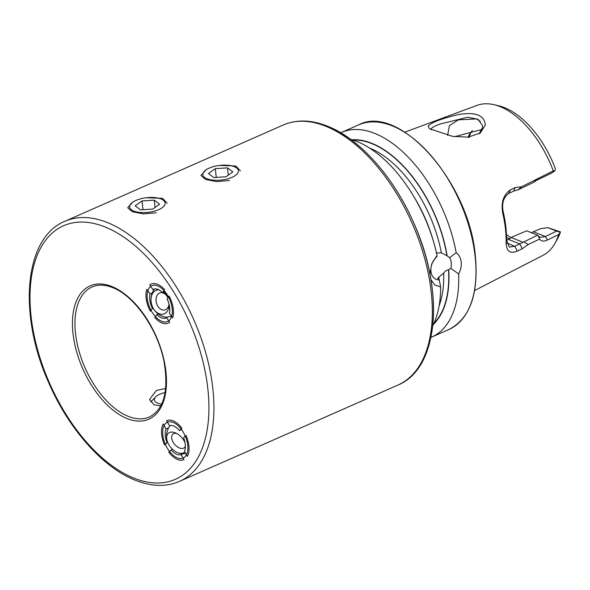 <?xml version="1.0" encoding="UTF-8"?>
<svg xmlns="http://www.w3.org/2000/svg" width="590" height="590" viewBox="0 0 590 590"><rect width="100%" height="100%" fill="white"/><g stroke="black" fill="none" stroke-linecap="round" stroke-linejoin="round"><path stroke-width="0.89" d="M428.156 126.09C431.327 122.454 441.519 118.59 458.74 114.497C475.665 111.753 484.523 115.279 485.305 125.073L480.312 133.001L468.231 137.131L452.663 136.386L429.454 128.723L428.156 126.09M479.058 133.849L482.539 127.61L482.554 125.67L478.033 119.276L467.723 117.24L440.76 123.848C435.575 125.574 432.418 127.189 431.268 128.694L431.29 129.896M172.169 308.622A19.544 10.768 66.2 0 1 167.604 321.484A19.544 10.768 66.2 0 1 147.264 298.592A19.544 10.768 66.2 0 1 151.837 285.722A19.544 10.768 66.2 0 1 172.169 308.622M162.825 435.147A19.544 10.768 -113.8 0 0 183.158 458.039A19.544 10.768 -113.8 0 0 187.731 445.177A19.544 10.768 -113.8 0 0 167.39 422.285A19.544 10.768 -113.8 0 0 162.825 435.147M160.76 405.905L154.197 404.829L149.521 399.452L156.416 390.447L165.694 388.441M219.591 165.436L235.838 166.011L240.462 170.923M146.335 197.739L162.582 198.314L167.213 203.218M458.614 273.937L450.812 268.31A13.275 9.647 111.9 0 0 451.239 262.565A13.275 9.647 111.9 0 0 449.602 257.727L456.195 252.727C458.991 254.902 460.657 257.985 461.196 261.997C461.579 266.016 460.716 269.999 458.614 273.937A111.827 61.603 66.2 0 1 431.637 337.111A111.827 61.603 66.2 0 1 430.973 337.392M450.812 268.31L448.511 269.837C446.822 269.955 445.207 271.039 443.665 273.074L437.699 278.178L439.277 279.852L440.627 286.858A111.827 61.603 66.2 0 1 432.795 325.695M429.948 274.203L431.666 263.973L437.043 255.381L436.666 256.967A13.275 9.647 111.9 0 0 430.958 271.503A13.275 9.647 111.9 0 0 436.135 279.35A13.275 9.647 111.9 0 0 439.277 279.852M447.611 135.383L449.41 125.604L458.4 119.851L476.521 118.929L480.326 121.429M558.686 234.577A81.958 45.15 66.2 0 1 554.969 243.331L557.307 239.193A78.883 43.454 66.2 0 0 560.5 231.936L558.686 234.577L547.601 239.924C543.781 241.694 541.126 241.399 539.644 239.046L528.227 244.533L522.224 248.774L517.268 251.156C509.952 254.135 506.227 251.148 506.109 242.202A85.771 47.252 -113.8 0 0 505.409 228.485A85.771 47.252 -113.8 0 0 502.901 214.045C500.74 203.041 503.204 195.01 510.291 189.951L515.247 187.554L521.641 186.742L553.287 170.901L554.976 170.665L551.687 173.047L536.494 180.356L533.854 182.236L517.858 189.928L513.75 191.042L508.787 193.424C503.248 197.458 501.456 203.875 503.395 212.695A82.593 45.496 66.2 0 1 505.814 226.604A82.593 45.496 66.2 0 1 506.486 239.813L509.303 247.107L514.812 246.288L537.564 235.196L539.931 237.394L545.374 236.546L556.577 231.132L548.014 227.681L540.986 228.581L531.288 232.667M506.109 242.202L506.486 239.813M340.747 132.765A111.827 61.603 66.2 0 1 341.411 132.462A111.827 61.603 66.2 0 1 456.195 252.727M350.615 139.306A111.827 61.603 66.2 0 1 437.043 255.381M509.45 238.81A62.665 34.522 66.2 0 1 506.493 237.313M508.587 239.289L512.754 236.701L509.03 239.075M404.799 132.153L476.978 105.381A81.958 45.15 66.2 0 1 493.83 104.659A81.958 45.15 66.2 0 1 553.287 170.901M156.239 212.754L143.326 213.912L132.197 211.707L127.676 207.724L132.802 202.156M229.488 180.459L216.582 181.617L205.453 179.412L200.925 175.422L206.05 169.861M448.732 269.925A102.844 56.655 66.2 0 1 433.495 324.249M554.976 170.665L555.279 168.401A78.883 43.454 66.2 0 0 498.454 105.728L493.83 104.659M469.013 137.559L469.367 136.851A67.275 37.059 66.2 0 1 471.026 132.167M468.091 137.146A62.665 34.522 66.2 0 1 469.175 135.029A62.665 34.522 66.2 0 1 472.42 130.464M554.969 243.331A81.958 45.15 66.2 0 1 543.073 255.286L474.625 290.523M560.5 231.936L548.014 227.681M511.191 237.748A67.275 37.059 66.2 0 1 506.426 234.54M482.096 129.446L454.595 136.681M440.627 286.858L434.756 285.044L430.914 279.542M436.231 252.999L441.357 252.852L447.117 255.794L449.602 257.727M352.156 139.764A102.844 56.655 66.2 0 1 447.117 255.794M537.564 235.196L526.715 230.823L512.754 236.701M522.674 242.129L511.56 237.652M508.455 239.348L506.471 240.226M556.577 231.132L560.043 232.084M528.227 244.533L523.773 241.826M522.224 248.774L519.768 243.906L508.366 239.385M502.901 214.045L503.395 212.695M510.291 189.951L508.787 193.424M515.247 187.554L513.75 191.042M517.858 189.928L521.641 186.742M539.644 239.046L538.154 235.676M534.083 182.096L535.609 180.009M161.616 404.194A15.097 6.202 173.5 0 1 155.679 396.878A15.097 6.202 173.5 0 1 157.279 395.588A15.097 6.202 173.5 0 1 165.134 392.557M228.426 178.623A17.892 7.346 -6.5 0 0 231.118 165.753A17.892 7.346 -6.5 0 0 212.865 166.8A17.892 7.346 -6.5 0 0 208.867 168.283A17.892 7.346 -6.5 0 0 205.836 178.209A17.892 7.346 -6.5 0 0 228.426 178.623M232.851 171.919L227.504 167.855L215.291 168.644L208.432 173.504L213.787 177.568L225.992 176.771L232.851 171.919M216.287 177.406L215.291 168.644M228.33 175.119L227.504 167.855M155.17 210.918A17.892 7.346 -6.5 0 0 157.869 198.048A17.892 7.346 -6.5 0 0 139.609 199.103A17.892 7.346 -6.5 0 0 135.619 200.585A17.892 7.346 -6.5 0 0 132.58 210.505A17.892 7.346 -6.5 0 0 155.17 210.918M159.602 204.214L154.248 200.15L142.035 200.947L135.176 205.799L140.531 209.863L152.744 209.074L159.602 204.214M143.038 209.701L142.035 200.947M155.074 207.422L154.248 200.15M152.279 292.928L150.022 293.916L146.814 289.314A21.314 11.741 -113.8 0 0 150.354 311.159L152.987 307.869M164.905 291.608L162.611 292.618L164.603 289.609A21.314 11.741 -113.8 0 0 151.114 284.1A21.314 11.741 -113.8 0 0 149.698 284.955L152.899 289.565L153.946 289.1M162.611 292.618A15.635 8.614 -113.8 0 0 153.407 289.299A15.635 8.614 -113.8 0 0 152.899 289.565M172.619 317.899A21.314 11.741 -113.8 0 0 169.079 296.055L167.095 299.056A15.635 8.614 -113.8 0 1 169.411 313.29L172.619 317.899M158.238 313.969L156.822 314.595L154.838 317.597A21.314 11.741 -113.8 0 0 168.32 323.114A21.314 11.741 -113.8 0 0 169.736 322.251L166.535 317.649L169.101 316.513A17.25 13.57 33.5 0 0 171.587 316.587M156.822 314.595A15.635 8.614 -113.8 0 0 166.026 317.907A15.635 8.614 -113.8 0 0 166.535 317.649M165.37 317.081A15.635 8.614 -113.8 0 0 168.054 316.978M150.022 293.916A15.635 8.614 -113.8 0 0 152.338 308.157M153.806 289.166L154.086 289.572M167.921 297.803A8.88 6.313 -105.8 0 0 167.892 297.736A8.88 6.313 -105.8 0 0 160.126 292.839A8.88 6.313 -105.8 0 0 157.191 305.03A8.88 6.313 -105.8 0 0 164.964 309.927A8.88 6.313 -105.8 0 0 169.013 304.145M159.049 289.882A12.434 8.835 -105.8 0 0 154.875 290.981A12.434 8.835 -105.8 0 0 152.648 307.169A12.434 8.835 -105.8 0 0 165.399 313.15A12.434 8.835 -105.8 0 0 169.264 305.155M167.973 297.736A12.434 8.835 -105.8 0 0 167.626 296.954A12.434 8.835 -105.8 0 0 163.917 292.035M181.809 428.178A21.314 11.741 -113.8 0 0 166.675 420.655A21.314 11.741 -113.8 0 0 166.579 420.7L169.478 425.67A15.635 8.614 -113.8 0 1 179.397 430.523L181.809 428.178M187.347 456.35A21.314 11.741 -113.8 0 0 186.005 435.383L183.593 437.728A15.635 8.614 -113.8 0 1 184.449 451.38L187.347 456.35M185.031 442.743A12.434 7.368 -129.7 0 0 183.247 439.528A12.434 7.368 -129.7 0 0 175.215 432.772A12.434 7.368 -129.7 0 0 169.441 432.544A12.434 7.368 -129.7 0 0 166.918 439.934A12.434 7.368 -129.7 0 0 169.603 445.9A12.434 7.368 -129.7 0 0 177.413 452.574A17.766 17.766 0 0 0 180.924 453.636A15.635 8.614 -113.8 0 0 183.638 453.526A17.287 14.138 45.8 0 0 185.784 453.666M172.442 449.233L168.747 452.139A21.314 11.741 -113.8 0 0 183.874 459.669A21.314 11.741 -113.8 0 0 183.969 459.625L181.078 454.654L183.638 453.526M171.159 449.801A15.635 8.614 -113.8 0 0 181.078 454.654M168.6 427.839L166.1 428.945L163.209 423.974A21.314 11.741 -113.8 0 0 164.551 444.941L167.649 442.294M166.1 428.945A15.635 8.614 -113.8 0 0 166.963 442.596M181.558 429.572L179.397 430.523M176.609 433.429A8.88 5.266 -129.7 0 0 173.637 433.621A8.88 5.266 -129.7 0 0 172.951 434.056A8.88 5.266 -129.7 0 0 174.146 443.717A8.88 5.266 -129.7 0 0 183.608 448.157A8.88 5.266 -129.7 0 0 184.294 447.722A8.88 5.266 -129.7 0 0 185.363 446.084M177.413 452.574A12.434 7.368 -129.7 0 0 183.402 452.891A12.434 7.368 -129.7 0 0 184.759 451.911M325.916 126.297A142.116 78.286 -113.8 0 0 283.252 125.006C296.608 119.328 311.395 119.726 327.605 126.223C359.775 138.834 393.419 176.734 413.361 222.098C444.89 290.73 438.997 368.544 397.918 385.078A142.116 78.286 -113.8 0 0 424.446 257.572A142.116 78.286 -113.8 0 0 325.916 126.297M107.505 222.592A142.116 78.286 -113.8 0 0 64.841 221.309C24.205 237.704 17.921 314.079 48.52 382.283C68.344 428.495 102.498 467.376 135.154 480.164C151.365 486.654 166.151 487.06 179.508 481.374A142.116 78.286 -113.8 0 0 206.035 353.875A142.116 78.286 -113.8 0 0 107.505 222.592M105.16 227.01A138.561 76.331 -113.8 0 0 31.152 316.97A138.561 76.331 -113.8 0 0 133.768 478.062A138.561 76.331 -113.8 0 0 207.769 388.109A138.561 76.331 -113.8 0 0 105.16 227.01M111.945 286.556A72.836 40.12 -113.8 0 0 73.042 333.837A72.836 40.12 -113.8 0 0 126.983 418.517A72.836 40.12 -113.8 0 0 165.879 371.235A72.836 40.12 -113.8 0 0 111.945 286.556M92.151 286.924A71.058 39.147 -113.8 0 0 78.89 350.674A71.058 39.147 -113.8 0 0 128.155 416.311A71.058 39.147 -113.8 0 0 149.484 416.953C163.865 409.372 168.762 391.244 164.19 362.562C158.312 330.046 134.483 295.701 112.638 287.603C104.88 284.557 98.051 284.328 92.151 286.924M358.683 124.851A111.827 61.603 66.2 0 1 475.068 255.876A111.827 61.603 66.2 0 1 448.909 329.493C470.046 318.519 478.851 293.886 475.319 255.618C469.175 182.177 399.157 103.073 358.683 124.851L341.411 132.462M438.967 276.99A98.943 54.509 66.2 0 1 438.99 279.409M443.665 273.074A98.943 54.509 66.2 0 1 439.115 305.804M448.511 269.837A102.498 56.463 66.2 0 1 433.886 323.401M413.664 196.293A98.943 54.509 66.2 0 1 433.252 240.713M369.569 148.06A98.943 54.509 66.2 0 1 441.357 252.852M353.049 140.051A102.498 56.463 66.2 0 1 446.896 255.706M421.555 362.017A140.339 77.312 -113.8 0 0 417.425 231.789A140.339 77.312 -113.8 0 0 328.446 126.872M547.601 239.924L545.374 236.546L533.64 231.818M517.268 251.156L514.812 246.288L506.64 242.999M536.494 180.356L538.227 178.165M283.252 125.006L64.841 221.309M397.918 385.078L179.508 481.374M431.637 337.111L448.909 329.493M480.304 132.993L479.84 133.34M155.679 396.878L150.679 401.997M208.867 168.283L206.825 169.227M135.619 200.585L133.569 201.529M154.521 288.967A17.766 17.766 0 0 0 167.236 317.339M170.082 425.523A17.766 17.766 0 0 0 166.918 439.934"/></g></svg>
